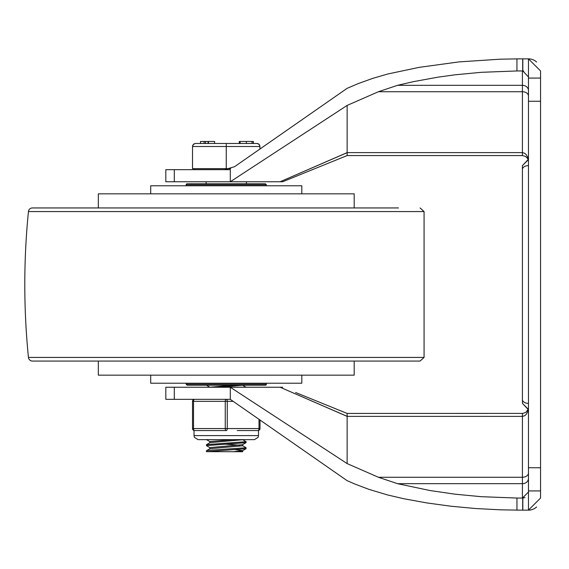 <?xml version="1.0" encoding="UTF-8"?>
<svg xmlns="http://www.w3.org/2000/svg" width="569" height="569" viewBox="0 0 569 569"><rect width="100%" height="100%" fill="white"/><g stroke="black" fill="none" stroke-linecap="round" stroke-linejoin="round"><path stroke-width="0.85" d="M540.55 70.947L540.55 78.074L540.55 70.947L528.459 58.856L528.459 510.144L540.55 498.053L540.55 101.246L528.459 101.246M224.62 169.662L234.57 166.689L347.14 88.323L358.591 83.451L372.645 78.408L387.766 73.998L419.14 67.355L458.984 61.907L500.251 59.183L519.497 58.856L516.951 58.863L516.951 70.954L481.353 72.306L455.157 74.795L438.109 77.142L413.364 81.659L397.56 85.314L378.406 91.737L522.42 91.737L522.42 152.613L524.682 153.267L526.183 154.569L527.683 157.186L528.309 159.59M528.459 58.856A12.091 12.091 0 0 1 536.361 61.801A12.091 12.091 0 0 0 528.459 58.856A12.091 12.091 0 0 1 536.638 62.042A12.091 12.091 0 0 0 528.459 58.856L522.826 58.856L522.826 70.961L516.951 70.954M522.826 70.961A6.046 6.046 0 0 1 523.772 71.097A6.046 6.046 0 0 0 522.826 70.961L528.459 76.986M347.14 155.565L522.42 155.565L525.464 156.383L527.399 158.182L528.117 159.597L522.42 165.636L522.42 403.364L522.42 386.038L522.42 403.364L528.459 409.41M522.42 155.565L522.42 152.613L347.14 152.613L280.119 181.753L347.154 152.67L347.161 155.55L282.672 181.753L280.119 181.753L282.672 181.753L347.161 155.55M246.811 387.247L230.289 387.247L230.289 399.338L347.14 480.677L355.262 484.198L369.025 489.39L387.766 495.002L403.812 498.736L426.949 502.946L450.868 506.218L475.371 508.508L500.251 509.817L519.497 510.144L516.951 510.137L516.951 498.046L522.42 498.053L522.42 483.686L397.56 483.686L429.737 490.485L455.157 494.205L481.353 496.694L516.951 498.046M528.459 492.014L522.42 498.053M522.42 403.364L528.117 409.403L525.912 412.326L522.947 413.414L347.14 413.435M528.309 409.41L527.683 411.814L526.183 414.431L524.682 415.733L522.42 416.387L347.14 416.387L347.14 463.586L378.406 477.263L522.42 477.263L522.42 413.435M397.56 483.686L378.406 477.263M347.14 416.387L280.119 387.247L282.672 387.247L280.119 387.247L347.154 416.33L347.161 413.45L325.945 404.829M347.14 152.613L347.14 105.414L230.289 181.753L246.811 181.753M347.14 463.586L230.289 387.247L165.821 387.247L165.821 399.338L230.289 399.338M165.821 181.753L174.306 181.753L174.306 169.662L165.821 169.662L165.821 181.753M522.42 182.962L522.42 169.462A6.046 3.855 180 0 1 528.459 165.607M528.459 403.393A6.046 3.855 0 0 1 522.42 399.538L522.42 386.038M528.459 490.926L540.55 490.926L540.55 498.053M528.459 78.074L540.55 78.074L540.55 101.246M280.119 181.753L230.289 181.753L230.289 169.662L174.306 169.662M347.14 105.414L378.406 91.737M230.289 181.753L174.306 181.753M280.119 387.247L230.289 387.247M295.596 392.496L347.161 413.45M322.915 403.599L298.633 393.734M522.826 498.039A6.046 6.046 0 0 0 524.988 497.484A6.046 6.046 0 0 1 522.826 498.039L522.826 510.144L528.459 510.144A12.091 12.091 0 0 0 536.638 506.958A12.091 12.091 0 0 1 528.459 510.144A12.091 12.091 0 0 0 536.361 507.199A12.091 12.091 0 0 1 528.459 510.144M522.691 498.046L522.691 510.144L519.497 510.144L522.826 510.144M522.691 70.954L522.691 58.856L519.497 58.856L522.826 58.856M98.33 207.941L98.33 193.837L354.195 193.837L354.195 207.941M354.195 361.059L354.195 375.163L98.33 375.163L98.33 361.059M28.45 211.568L424.076 211.568L424.076 357.432L420.064 361.059L32.461 361.059A4.033 4.033 0 0 1 28.45 357.432A729.309 729.309 0 0 1 28.45 211.568A4.033 4.033 0 0 1 32.461 207.941L398.513 207.941M186.17 384.224L266.356 384.224A1.01 1.01 0 0 1 265.346 385.234L187.18 385.234L186.17 384.224L186.17 383.221M186.17 184.776A1.01 1.01 0 0 1 187.18 183.766L265.346 183.766L266.356 184.776L186.17 184.776L186.17 185.779M150.714 375.163L150.714 383.221L301.812 383.221L301.812 375.163M301.812 193.837L301.812 185.779L150.714 185.779L150.714 193.837M206.483 385.249L209.94 387.254M242.579 385.227L246.057 387.247M209.947 447.696L206.49 445.691L206.597 444.602L246.107 441.708L246.107 442.59L242.579 444.674L209.861 447.597L209.861 448.742M206.419 445.605L246.036 442.668M209.947 441.651L206.462 439.631M242.579 439.624L246.107 441.708M206.419 451.651L206.483 450.698L208.311 450.349L246.107 447.753L246.036 448.713L242.579 450.719L233.07 451.715L206.419 451.651L246.036 448.713M242.579 445.669L246.107 447.753M235.445 449.681L242.664 450.62M242.664 450.669L242.664 451.715L233.07 451.715M233.07 439.631L209.861 441.551L209.861 442.696M224.798 444.169L239.62 445.171M242.664 444.624L242.664 445.769L209.94 448.692L206.483 450.698M242.664 439.709L209.947 442.646L206.483 444.652M233.07 385.234L209.861 387.247M242.664 385.234L219.456 387.247M260.005 148.978L259.706 145.18L258.596 143.936L257.323 143.495L195.537 143.473L193.929 143.936L192.813 145.18L192.514 146.496L192.514 168.659L230.665 168.659M226.263 168.659L226.263 146.496L260.005 146.496L259.123 144.355L256.982 143.473M253.369 143.473L253.369 141.461L253.361 143.473M204.122 141.461L200.508 141.461L200.508 143.473L204.122 143.473L204.122 141.461L205.501 141.461L205.501 143.473L208.048 143.473L208.048 141.461L205.501 141.461M208.439 141.461L208.439 143.473L214.613 143.473L214.613 141.461L208.048 141.461M208.247 141.461L208.048 143.473M251.996 143.473L251.996 141.461L253.205 141.461L253.205 143.473L239.264 143.473L239.264 141.461L240.132 141.461L240.132 143.473M251.996 141.461L246.384 141.461L246.384 143.473M246.384 141.461L240.132 141.461M195.537 143.473L193.403 144.355L192.514 146.496L226.263 146.496L226.263 143.473M259.002 419.325L259.002 428.549L225.253 428.549A2.013 1.01 90 0 0 226.263 430.562L215.31 430.562L226.263 430.562A2.013 1.01 -90 0 0 227.266 428.549L227.266 401.351A2.013 1.01 -90 0 0 226.263 399.338A2.013 1.01 90 0 0 225.253 401.351L225.253 428.549L192.514 428.549A2.013 2.013 0 0 0 194.527 430.562L205.48 430.562L194.527 430.562A2.013 2.013 0 0 1 192.514 428.549A2.013 2.013 0 0 0 194.527 430.562A2.013 1.01 -90 0 1 193.524 428.549L193.524 401.351A2.013 1.01 -90 0 1 194.527 399.338A2.013 2.013 0 0 0 192.514 401.351L192.514 428.549L192.514 401.351A2.013 2.013 0 0 1 194.527 399.338A2.013 2.013 0 0 0 192.514 401.351A2.013 2.013 0 0 1 194.527 399.338M257.992 430.562A2.013 1.01 90 0 0 259.002 428.549L260.005 428.549L260.005 420.022L260.005 428.549A2.013 2.013 0 0 1 257.992 430.562A2.013 2.013 0 0 0 260.005 428.549A2.013 2.013 0 0 1 257.992 430.562L247.046 430.562L258.497 430.562L258.497 435.598L194.029 435.598L194.434 437.376L198.055 439.631L254.464 439.631L258.084 437.376L258.497 435.598M247.046 430.562L237.209 430.562M215.31 430.562L205.48 430.562M194.527 430.562L194.029 430.562L194.029 435.598M522.42 70.947L522.42 85.314L397.56 85.314M528.459 90.549A6.046 5.235 0 0 0 522.42 85.314L522.42 91.737A6.046 4.275 180 0 1 528.459 96.012M528.459 478.451A6.046 5.235 0 0 1 522.42 483.686L522.42 477.263A6.046 4.275 180 0 0 528.459 472.988M174.306 399.338L174.306 387.247M540.55 467.754L528.459 467.754M424.076 357.432L28.45 357.432M192.514 401.351L233.183 401.351M528.459 159.59L522.42 165.636M527.868 410.014L528.117 409.403M528.068 159.462L527.719 158.708M424.076 211.568L420.064 207.941M266.356 384.224L266.356 383.221M266.356 185.779L266.356 184.776M194.029 168.659L194.029 169.662M206.113 181.753L206.113 183.766M246.405 181.753L246.405 183.766"/></g></svg>
